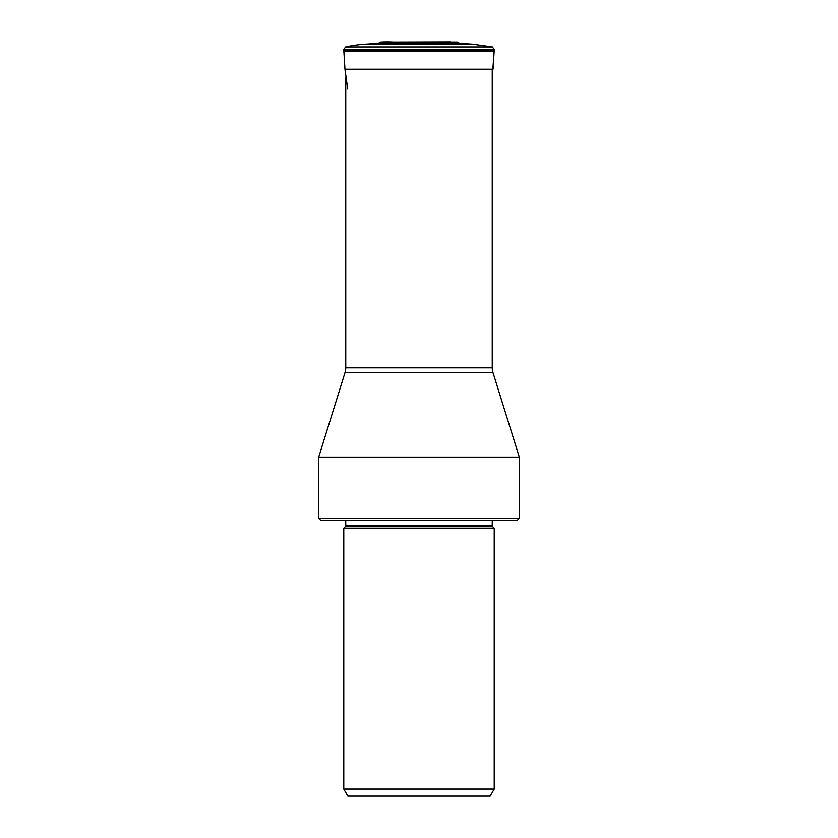 <?xml version="1.0" encoding="UTF-8"?>
<svg xmlns="http://www.w3.org/2000/svg" width="838" height="838" viewBox="0 0 838 838"><rect width="100%" height="100%" fill="white"/><g stroke="black" fill="none" stroke-linecap="round" stroke-linejoin="round"><path stroke-width="1.26" d="M492.241 77.735L494.148 51.034A7.877 7.877 0 0 0 494.158 50.825L494.211 49.348L492.356 46.949L345.644 46.949L492.356 46.949L472.622 44.184L459.224 43.356L378.776 43.356L365.378 44.184A128.539 128.539 -90 0 0 345.644 46.949L343.79 49.348L343.842 50.825A7.877 7.877 0 0 0 343.852 51.034L344.963 69.24L493.037 69.24L494.148 51.034L343.852 51.034A7.877 7.877 0 0 1 343.842 50.825L494.158 50.825M444.234 42.068L457.234 42.068A2.367 2.367 0 0 1 459.224 43.356L472.622 44.184L492.356 46.949L472.622 44.184L365.378 44.184A128.539 128.539 0 0 0 345.644 46.949M450.718 41.9L393.766 42.068A129.639 129.639 0 0 0 380.766 42.068A2.367 2.367 0 0 0 378.776 43.356A2.367 2.367 0 0 1 380.766 42.068A129.639 129.639 90 0 1 387.271 41.9M345.759 77.735L345.759 367.851L492.241 367.851L492.241 69.24M345.759 367.851A15.796 15.796 0 0 1 345.036 372.543L318.712 457.119L519.288 457.119L492.964 372.543L345.036 372.543M492.241 367.851A15.796 15.796 0 0 0 492.964 372.543M519.288 518.324L517.318 520.293L320.682 520.293L318.712 518.324L519.288 518.324L519.288 457.119M494.221 528.191L343.779 528.191L343.779 789.071L494.221 789.071L494.221 528.191L492.713 526.683L345.287 526.683L345.759 525.562L492.241 525.562L492.241 520.293M343.779 789.071L347.843 796.1L490.157 796.1L494.221 789.071M494.211 49.348L343.79 49.348L343.842 50.825M343.852 51.034L344.963 69.24L347.718 89.111M457.234 42.068L380.766 42.068M318.712 518.324L318.712 457.119M345.759 525.562L345.759 520.293M492.241 525.562L492.713 526.683M345.287 526.683L343.779 528.191"/></g></svg>
